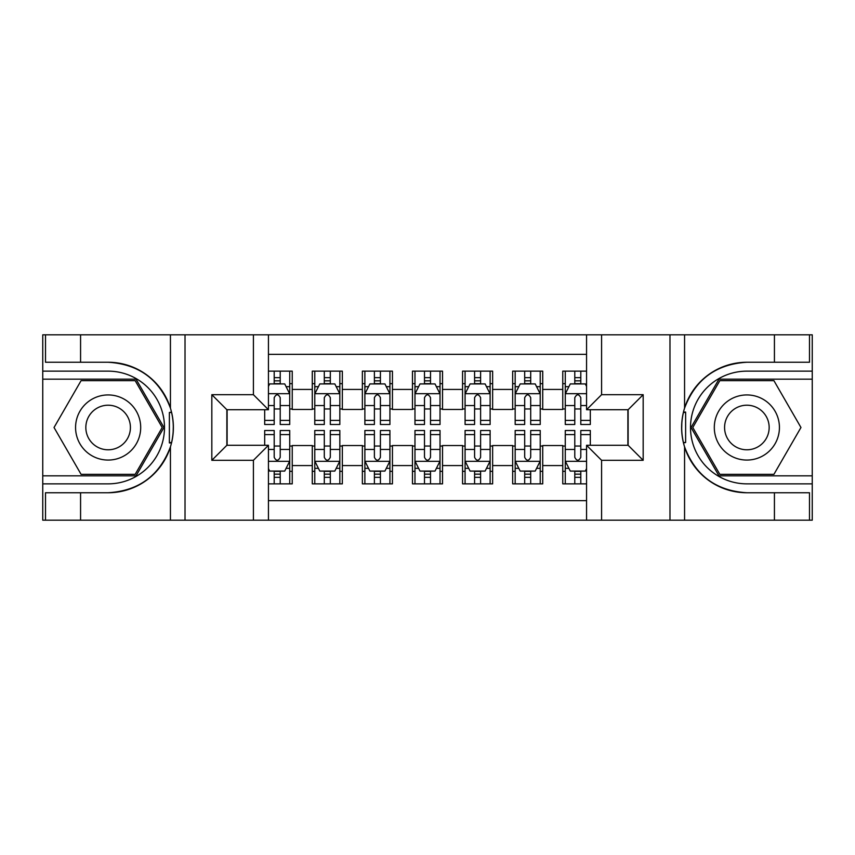 <?xml version="1.0" encoding="UTF-8"?>
<svg xmlns="http://www.w3.org/2000/svg" width="855" height="855" viewBox="0 0 855 855"><rect width="100%" height="100%" fill="white"/><g stroke="black" fill="none" stroke-linecap="round" stroke-linejoin="round"><path stroke-width="1.28" d="M268.438 520.182L586.562 520.182L586.562 445.284L628.136 445.284L628.136 409.716L586.562 409.716L586.562 334.818L268.438 334.818L268.438 409.716L226.864 409.716L226.864 445.284L268.438 445.284L268.438 520.182L80.573 520.182L80.573 492.747L108.125 492.747A65.247 65.247 0 0 0 170.434 446.876C174.26 433.977 174.26 421.055 170.434 408.124A65.247 65.247 0 0 0 108.125 362.253L80.573 362.253L80.573 334.818L42.75 334.818L42.75 475.84L136.041 475.84L163.946 427.5L136.041 379.16L42.75 379.16M586.562 371.145L562.761 371.145L562.761 389.431L542.722 389.431L542.722 409.47L562.761 409.47L562.761 389.431M542.722 389.431L542.722 371.145L512.669 371.145L512.669 389.431L492.63 389.431L492.63 409.47L512.669 409.47L512.669 389.431M492.63 389.431L492.63 371.145L462.566 371.145L462.566 389.431L442.527 389.431L442.527 409.47L462.566 409.47L462.566 389.431M442.527 389.431L442.527 371.145L412.473 371.145L412.473 389.431L392.434 389.431L392.434 409.47L412.473 409.47L412.473 389.431M392.434 389.431L392.434 371.145L362.37 371.145L362.37 389.431L342.331 389.431L342.331 409.47L362.37 409.47L362.37 389.431M342.331 389.431L342.331 371.145L312.278 371.145L312.278 409.47L292.239 409.47L292.239 371.145L268.438 371.145M268.438 483.855L292.239 483.855L292.239 445.541L312.278 445.541L312.278 483.855L342.331 483.855L342.331 445.541L362.37 445.541L362.37 465.58L342.331 465.58M362.37 465.58L362.37 483.855L392.434 483.855L392.434 445.541L412.473 445.541L412.473 465.58L392.434 465.58M412.473 465.58L412.473 483.855L442.527 483.855L442.527 445.541L462.566 445.541L462.566 465.58L442.527 465.58M462.566 465.58L462.566 483.855L492.63 483.855L492.63 445.541L512.669 445.541L512.669 465.58L492.63 465.58M512.669 465.58L512.669 483.855L542.722 483.855L542.722 445.541L562.761 445.541L562.761 465.58L542.722 465.58M586.562 354.355L268.438 354.355M268.438 500.645L586.562 500.645M562.761 465.58L562.761 483.855L586.562 483.855M227.109 409.716L227.109 445.284M627.891 445.284L627.891 409.716M274.199 383.66L280.216 383.66M289.727 383.66L292.239 383.66M274.199 408.968L280.216 408.968M289.727 408.968L292.239 408.968M274.199 446.032L280.216 446.032M289.727 446.032L292.239 446.032M274.199 471.34L280.216 471.34M289.727 471.34L292.239 471.34M312.278 408.968L314.779 408.968M324.302 408.968L330.308 408.968M339.83 408.968L342.331 408.968M312.278 383.66L314.779 383.66M324.302 383.66L330.308 383.66M339.83 383.66L342.331 383.66M312.278 446.032L314.779 446.032M324.302 446.032L330.308 446.032M339.83 446.032L342.331 446.032M312.278 471.34L314.779 471.34M324.302 471.34L330.308 471.34M339.83 471.34L342.331 471.34M362.37 446.032L364.882 446.032M374.394 446.032L380.411 446.032M389.923 446.032L392.434 446.032M362.37 471.34L364.882 471.34M374.394 471.34L380.411 471.34M389.923 471.34L392.434 471.34M362.37 383.66L364.882 383.66M374.394 383.66L380.411 383.66M389.923 383.66L392.434 383.66M362.37 408.968L364.882 408.968M374.394 408.968L380.411 408.968M389.923 408.968L392.434 408.968M412.473 446.032L414.974 446.032M424.497 446.032L430.503 446.032M440.026 446.032L442.527 446.032M412.473 471.34L414.974 471.34M424.497 471.34L430.503 471.34M440.026 471.34L442.527 471.34M412.473 383.66L414.974 383.66M424.497 383.66L430.503 383.66M440.026 383.66L442.527 383.66M412.473 408.968L414.974 408.968M424.497 408.968L430.503 408.968M440.026 408.968L442.527 408.968M462.566 446.032L465.077 446.032M474.589 446.032L480.606 446.032M490.118 446.032L492.63 446.032M462.566 471.34L465.077 471.34M474.589 471.34L480.606 471.34M490.118 471.34L492.63 471.34M462.566 383.66L465.077 383.66M474.589 383.66L480.606 383.66M490.118 383.66L492.63 383.66M462.566 408.968L465.077 408.968M474.589 408.968L480.606 408.968M490.118 408.968L492.63 408.968M512.669 446.032L515.17 446.032M524.692 446.032L530.699 446.032M540.221 446.032L542.722 446.032M512.669 471.34L515.17 471.34M524.692 471.34L530.699 471.34M540.221 471.34L542.722 471.34M512.669 383.66L515.17 383.66M524.692 383.66L530.699 383.66M540.221 383.66L542.722 383.66M512.669 408.968L515.17 408.968M524.692 408.968L530.699 408.968M540.221 408.968L542.722 408.968M562.761 446.032L565.273 446.032M574.784 446.032L580.802 446.032M562.761 471.34L565.273 471.34M574.784 471.34L580.802 471.34M562.761 383.66L565.273 383.66M574.784 383.66L580.802 383.66M562.761 408.968L565.273 408.968M574.784 408.968L580.802 408.968M280.216 377.654L274.199 377.654M264.687 420.414L264.687 424.497L274.199 424.497L274.199 420.414L264.687 420.414L264.687 409.716M286.104 386.674L289.727 386.674L289.727 424.497L280.216 424.497L280.216 397.693C278.217 393.834 276.208 393.834 274.199 397.693L274.199 420.414M289.727 386.674L289.727 371.145M289.727 393.931L284.726 383.916L269.688 383.916L268.438 386.417M274.199 383.916L274.199 371.145M280.216 371.145L280.216 383.916M274.199 477.347L280.216 477.347M268.438 468.583L269.688 471.084L284.726 471.084L289.727 461.069L289.727 430.503L280.216 430.503L280.216 434.586L289.727 434.586M289.727 461.069L289.727 483.855M264.687 445.284L264.687 430.503L274.199 430.503L274.199 457.307C276.197 461.166 278.206 461.166 280.216 457.307L280.216 434.586M280.216 471.084L280.216 483.855M274.199 483.855L274.199 471.084M124.413 399.296A32.565 32.565 0 0 0 79.932 411.223A32.565 32.565 0 0 0 91.848 455.704A32.565 32.565 0 0 0 136.33 443.777A32.565 32.565 0 0 0 124.413 399.296M119.273 408.198A22.294 22.294 0 0 0 88.824 416.353A22.294 22.294 0 0 0 96.978 446.802A22.294 22.294 0 0 0 127.438 438.647A22.294 22.294 0 0 0 119.273 408.198M135.176 474.343L81.086 474.343L54.036 427.5L81.086 380.657L135.176 380.657L162.215 427.5L135.176 474.343M763.152 399.296A32.565 32.565 0 0 0 718.67 411.223A32.565 32.565 0 0 0 730.587 455.704A32.565 32.565 0 0 0 775.068 443.777A32.565 32.565 0 0 0 763.152 399.296M758.022 408.198A22.294 22.294 0 0 0 727.562 416.353A22.294 22.294 0 0 0 735.728 446.802A22.294 22.294 0 0 0 766.176 438.647A22.294 22.294 0 0 0 758.022 408.198M773.914 474.343L719.825 474.343L692.785 427.5L719.825 380.657L773.914 380.657L800.964 427.5L773.914 474.343M169.376 442.537L171.62 442.548A65.247 65.247 0 0 0 171.631 412.484L169.376 412.484L169.376 442.933L171.534 442.933M80.573 334.818L170.434 334.818L170.434 408.124C159.564 379.396 138.788 364.102 108.125 362.253M108.125 492.747C138.788 490.898 159.564 475.604 170.434 446.876L170.434 520.182M253.411 520.182L253.411 460.311L211.826 460.311L211.826 394.689L253.411 394.689L253.411 334.818L185.022 334.818L185.022 520.182M80.573 520.182L42.75 520.182L42.75 475.84M42.75 483.855L108.125 483.855A56.355 56.355 0 0 0 164.491 427.5A56.355 56.355 0 0 0 108.125 371.145L42.75 371.145M170.434 334.818L185.022 334.818M253.411 334.818L268.438 334.818M80.573 492.747L45.507 492.747L45.507 520.182M80.573 362.253L45.507 362.253L45.507 334.818M253.411 460.311L268.438 445.284M211.826 460.311L226.864 445.284M211.826 394.689L226.864 409.716M253.411 394.689L268.438 409.716M169.376 412.484L171.534 412.099M173.138 433.1L173.341 425.202M172.699 418.074L172.347 415.958M685.625 412.463L683.38 412.452A65.247 65.247 0 0 0 683.369 442.516L685.625 442.516L685.625 412.067L683.466 412.067A65.247 65.247 0 0 1 746.875 362.253C716.212 364.102 695.436 379.396 684.566 408.124C680.74 421.023 680.74 433.945 684.566 446.876C695.436 475.604 716.212 490.898 746.875 492.747L774.427 492.747L774.427 520.182L812.25 520.182L812.25 379.16L718.959 379.16L691.054 427.5L718.959 475.84L812.25 475.84M685.625 442.516L683.466 442.901A65.247 65.247 0 0 0 746.875 492.747M586.562 334.818L774.427 334.818L774.427 362.253L746.875 362.253M601.589 334.818L601.589 394.689L643.174 394.689L643.174 460.311L601.589 460.311L601.589 520.182L669.978 520.182L669.978 334.818M684.566 446.876L684.566 520.182L774.427 520.182M774.427 334.818L812.25 334.818L812.25 379.16M812.25 371.145L746.875 371.145A56.355 56.355 0 0 0 690.509 427.5A56.355 56.355 0 0 0 746.875 483.855L812.25 483.855M684.566 520.182L669.978 520.182M601.589 520.182L586.562 520.182M774.427 362.253L809.493 362.253L809.493 334.818M774.427 492.747L809.493 492.747L809.493 520.182M601.589 394.689L586.562 409.716M643.174 394.689L628.136 409.716M643.174 460.311L628.136 445.284M601.589 460.311L586.562 445.284M681.863 421.9L681.659 429.798M682.301 436.926L682.653 439.043M330.308 377.654L324.302 377.654M339.83 420.414L330.308 420.414L330.308 424.497L339.83 424.497L339.83 393.931L334.818 383.916L319.791 383.916L314.779 393.931L314.779 424.497L324.302 424.497L324.302 420.414L314.779 420.414M314.779 393.931L314.779 371.145M339.83 393.931L339.83 371.145M324.302 383.916L324.302 371.145M330.308 371.145L330.308 383.916M330.308 420.414L330.308 397.693C328.309 393.834 326.311 393.834 324.302 397.693L324.302 420.414M380.411 377.654L374.394 377.654M389.923 420.414L380.411 420.414L380.411 424.497L389.923 424.497L389.923 393.931L384.921 383.916L369.884 383.916L364.882 393.931L364.882 424.497L374.394 424.497L374.394 420.414L364.882 420.414M364.882 393.931L364.882 371.145M389.923 393.931L389.923 371.145M374.394 383.916L374.394 371.145M380.411 371.145L380.411 383.916M380.411 420.414L380.411 397.693C378.412 393.834 376.403 393.834 374.394 397.693L374.394 420.414M430.503 377.654L424.497 377.654M440.026 420.414L430.503 420.414L430.503 424.497L440.026 424.497L440.026 393.931L435.013 383.916L419.987 383.916L414.974 393.931L414.974 424.497L424.497 424.497L424.497 420.414L414.974 420.414M414.974 393.931L414.974 371.145M440.026 393.931L440.026 371.145M424.497 383.916L424.497 371.145M430.503 371.145L430.503 383.916M430.503 420.414L430.503 397.693C428.505 393.834 426.506 393.834 424.497 397.693L424.497 420.414M480.606 377.654L474.589 377.654M490.118 420.414L480.606 420.414L480.606 424.497L490.118 424.497L490.118 393.931L485.116 383.916L470.079 383.916L465.077 393.931L465.077 424.497L474.589 424.497L474.589 420.414L465.077 420.414M465.077 393.931L465.077 371.145M490.118 393.931L490.118 371.145M474.589 383.916L474.589 371.145M480.606 371.145L480.606 383.916M480.606 420.414L480.606 397.693C478.608 393.834 476.598 393.834 474.589 397.693L474.589 420.414M324.302 477.347L330.308 477.347M314.779 434.586L324.302 434.586L324.302 430.503L314.779 430.503L314.779 461.069L319.791 471.084L334.818 471.084L339.83 461.069L339.83 430.503L330.308 430.503L330.308 434.586L339.83 434.586M339.83 461.069L339.83 483.855M314.779 461.069L314.779 483.855M330.308 471.084L330.308 483.855M324.302 483.855L324.302 471.084M324.302 434.586L324.302 457.307C326.3 461.166 328.299 461.166 330.308 457.307L330.308 434.586M374.394 477.347L380.411 477.347M364.882 434.586L374.394 434.586L374.394 430.503L364.882 430.503L364.882 461.069L369.884 471.084L384.921 471.084L389.923 461.069L389.923 430.503L380.411 430.503L380.411 434.586L389.923 434.586M389.923 461.069L389.923 483.855M364.882 461.069L364.882 483.855M380.411 471.084L380.411 483.855M374.394 483.855L374.394 471.084M374.394 434.586L374.394 457.307C376.392 461.166 378.402 461.166 380.411 457.307L380.411 434.586M424.497 477.347L430.503 477.347M414.974 434.586L424.497 434.586L424.497 430.503L414.974 430.503L414.974 461.069L419.987 471.084L435.013 471.084L440.026 461.069L440.026 430.503L430.503 430.503L430.503 434.586L440.026 434.586M440.026 461.069L440.026 483.855M414.974 461.069L414.974 483.855M430.503 471.084L430.503 483.855M424.497 483.855L424.497 471.084M424.497 434.586L424.497 457.307C426.495 461.166 428.494 461.166 430.503 457.307L430.503 434.586M474.589 477.347L480.606 477.347M465.077 434.586L474.589 434.586L474.589 430.503L465.077 430.503L465.077 461.069L470.079 471.084L485.116 471.084L490.118 461.069L490.118 430.503L480.606 430.503L480.606 434.586L490.118 434.586M490.118 461.069L490.118 483.855M465.077 461.069L465.077 483.855M480.606 471.084L480.606 483.855M474.589 483.855L474.589 471.084M474.589 434.586L474.589 457.307C476.588 461.166 478.597 461.166 480.606 457.307L480.606 434.586M530.699 377.654L524.692 377.654M540.221 420.414L530.699 420.414L530.699 424.497L540.221 424.497L540.221 393.931L535.209 383.916L520.182 383.916L515.17 393.931L515.17 424.497L524.692 424.497L524.692 420.414L515.17 420.414M515.17 393.931L515.17 371.145M540.221 393.931L540.221 371.145M524.692 383.916L524.692 371.145M530.699 371.145L530.699 383.916M530.699 420.414L530.699 397.693C528.7 393.834 526.701 393.834 524.692 397.693L524.692 420.414M524.692 477.347L530.699 477.347M515.17 434.586L524.692 434.586L524.692 430.503L515.17 430.503L515.17 461.069L520.182 471.084L535.209 471.084L540.221 461.069L540.221 430.503L530.699 430.503L530.699 434.586L540.221 434.586M540.221 461.069L540.221 483.855M515.17 461.069L515.17 483.855M530.699 471.084L530.699 483.855M524.692 483.855L524.692 471.084M524.692 434.586L524.692 457.307C526.691 461.166 528.689 461.166 530.699 457.307L530.699 434.586M580.802 377.654L574.784 377.654M586.562 386.417L585.312 383.916L570.274 383.916L565.273 393.931L565.273 424.497L574.784 424.497L574.784 420.414L565.273 420.414M565.273 393.931L565.273 371.145M590.313 409.716L590.313 424.497L580.802 424.497L580.802 397.693C578.803 393.834 576.794 393.834 574.784 397.693L574.784 420.414M574.784 383.916L574.784 371.145M580.802 371.145L580.802 383.916M574.784 477.347L580.802 477.347M590.313 434.586L590.313 430.503L580.802 430.503L580.802 434.586L590.313 434.586L590.313 445.284M568.896 468.326L565.273 468.326L565.273 430.503L574.784 430.503L574.784 457.307C576.783 461.166 578.792 461.166 580.802 457.307L580.802 434.586M565.273 468.326L565.273 483.855M565.273 461.069L570.274 471.084L585.312 471.084L586.562 468.583M580.802 471.084L580.802 483.855M574.784 483.855L574.784 471.084M312.278 465.58L292.239 465.58M312.278 389.431L292.239 389.431M289.61 393.685L268.438 393.685M289.727 420.414L280.216 420.414M274.199 405.548L268.438 405.548M289.727 405.548L280.216 405.548M280.216 380.838L274.199 380.838M268.438 461.315L289.61 461.315M289.727 468.326L286.104 468.326M264.687 434.586L274.199 434.586M280.216 449.452L289.727 449.452M268.438 449.452L274.199 449.452M274.199 474.162L280.216 474.162M684.566 334.818L684.566 408.124M339.702 393.685L314.907 393.685M314.779 386.674L318.413 386.674M336.197 386.674L339.83 386.674M324.302 405.548L314.779 405.548M339.83 405.548L330.308 405.548M330.308 380.838L324.302 380.838M389.805 393.685L365 393.685M364.882 386.674L368.505 386.674M386.3 386.674L389.923 386.674M374.394 405.548L364.882 405.548M389.923 405.548L380.411 405.548M380.411 380.838L374.394 380.838M439.898 393.685L415.103 393.685M414.974 386.674L418.608 386.674M436.392 386.674L440.026 386.674M424.497 405.548L414.974 405.548M440.026 405.548L430.503 405.548M430.503 380.838L424.497 380.838M490.001 393.685L465.195 393.685M465.077 386.674L468.7 386.674M486.495 386.674L490.118 386.674M474.589 405.548L465.077 405.548M490.118 405.548L480.606 405.548M480.606 380.838L474.589 380.838M314.907 461.315L339.702 461.315M339.83 468.326L336.197 468.326M318.413 468.326L314.779 468.326M330.308 449.452L339.83 449.452M314.779 449.452L324.302 449.452M324.302 474.162L330.308 474.162M365 461.315L389.805 461.315M389.923 468.326L386.3 468.326M368.505 468.326L364.882 468.326M380.411 449.452L389.923 449.452M364.882 449.452L374.394 449.452M374.394 474.162L380.411 474.162M415.103 461.315L439.898 461.315M440.026 468.326L436.392 468.326M418.608 468.326L414.974 468.326M430.503 449.452L440.026 449.452M414.974 449.452L424.497 449.452M424.497 474.162L430.503 474.162M465.195 461.315L490.001 461.315M490.118 468.326L486.495 468.326M468.7 468.326L465.077 468.326M480.606 449.452L490.118 449.452M465.077 449.452L474.589 449.452M474.589 474.162L480.606 474.162M540.093 393.685L515.298 393.685M515.17 386.674L518.803 386.674M536.587 386.674L540.221 386.674M524.692 405.548L515.17 405.548M540.221 405.548L530.699 405.548M530.699 380.838L524.692 380.838M515.298 461.315L540.093 461.315M540.221 468.326L536.587 468.326M518.803 468.326L515.17 468.326M530.699 449.452L540.221 449.452M515.17 449.452L524.692 449.452M524.692 474.162L530.699 474.162M586.562 393.685L565.39 393.685M565.273 386.674L568.896 386.674M590.313 420.414L580.802 420.414M574.784 405.548L565.273 405.548M586.562 405.548L580.802 405.548M580.802 380.838L574.784 380.838M565.39 461.315L586.562 461.315M565.273 434.586L574.784 434.586M580.802 449.452L586.562 449.452M565.273 449.452L574.784 449.452M574.784 474.162L580.802 474.162"/></g></svg>
